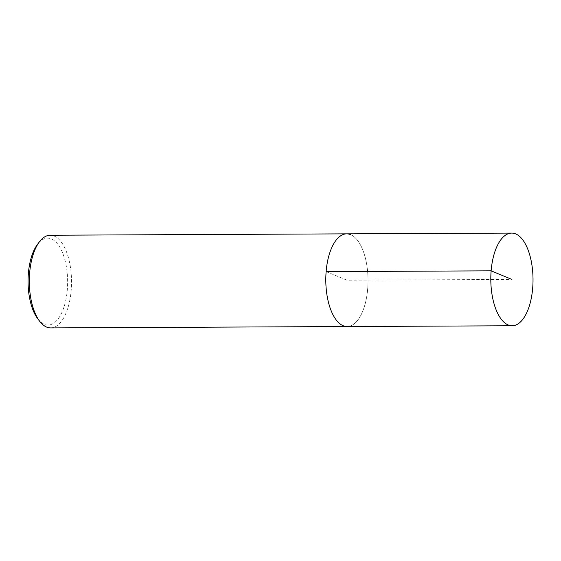 <?xml version="1.0" encoding="UTF-8"?>
<svg xmlns="http://www.w3.org/2000/svg" width="561" height="561" viewBox="0 0 561 561"><rect width="100%" height="100%" fill="white"/><g stroke="black" fill="none" stroke-linecap="round" stroke-linejoin="round"><path stroke-width="0.42" stroke-dasharray="2.81 2.1" d="M350.653 234.659A46.339 21.108 -90.3 0 1 367.946 284.455A46.339 21.108 -90.3 0 1 347.126 326.53A46.339 21.108 89.7 0 0 367.946 284.455A46.339 21.108 89.7 0 0 350.653 234.659A46.339 21.108 89.7 0 0 346.691 233.853M50.63 327.912A46.339 21.108 89.7 0 0 71.457 285.837A46.339 21.108 89.7 0 0 54.165 236.041A46.339 21.108 89.7 0 0 50.202 235.234M37.889 318.957A43.442 19.789 89.7 0 0 44.333 324.272A43.442 19.789 89.7 0 0 67.32 289.637A43.442 19.789 89.7 0 0 51.353 238.895A43.442 19.789 89.7 0 0 37.538 244.308M326.137 271.608L346.908 280.191L511.913 279.427"/><path stroke-width="0.84" d="M515.657 233.888A46.339 21.108 -90.3 0 1 532.95 283.691A46.339 21.108 -90.3 0 1 512.13 325.766A46.339 21.108 -90.3 0 1 508.168 324.959A46.339 21.108 -90.3 0 1 490.875 275.163A46.339 21.108 -90.3 0 1 511.702 233.088A46.339 21.108 -90.3 0 1 515.657 233.888M343.164 325.731A46.339 21.108 89.7 0 0 347.126 326.53A46.339 21.108 -90.3 0 1 343.164 325.731A46.339 21.108 -90.3 0 1 325.871 275.928A46.339 21.108 -90.3 0 1 346.691 233.853A46.339 21.108 89.7 0 0 325.871 275.928A46.339 21.108 89.7 0 0 343.164 325.731M350.653 234.659A46.339 21.108 -90.3 0 0 346.691 233.853L50.202 235.234A46.339 21.108 89.7 0 0 39.431 241.812A46.339 21.108 89.7 0 0 39.803 321.432A46.339 21.108 89.7 0 0 46.675 327.112A46.339 21.108 89.7 0 0 50.63 327.912L512.13 325.766M39.431 241.812L37.538 244.308A43.442 19.789 89.7 0 0 37.889 318.957L39.803 321.432M511.913 279.427L491.141 270.837L326.137 271.608M346.691 233.853L511.702 233.088"/></g></svg>
